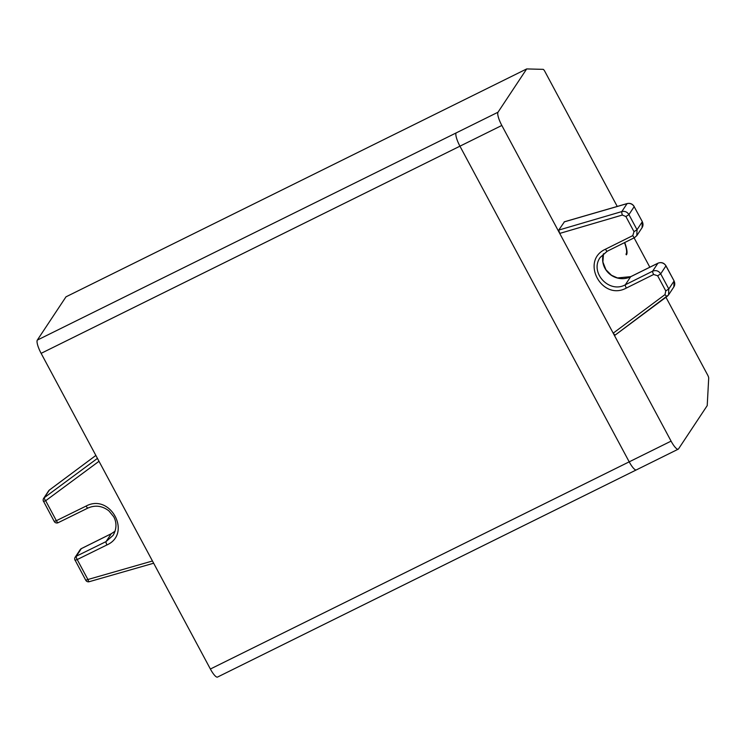 <?xml version="1.0" encoding="UTF-8"?>
<svg xmlns="http://www.w3.org/2000/svg" width="746" height="746" viewBox="0 0 746 746"><rect width="100%" height="100%" fill="white"/><g stroke="black" fill="none" stroke-linecap="round" stroke-linejoin="round"><path stroke-width="1.12" d="M624.533 242.618A19.331 4.597 63.7 0 1 625.987 254.125L626.37 254.834A20.142 4.784 63.7 0 0 624.719 242.525M58.272 522.61A3.003 0.765 -116.2 0 1 58.188 522.685A3.003 0.765 -116.2 0 1 56.36 520.689L54.206 521.407A3.003 3.003 0 0 0 58.197 522.676L87.935 508.054A3.003 0.765 -116.2 0 1 86.116 506.058L56.36 520.689L45.665 500.734A3.003 0.821 -126.5 0 1 44.322 497.666A3.003 2.891 -146.5 0 0 43.65 498.365A3.003 3.003 0 0 0 43.51 501.443L45.665 500.734L99.004 461.289M627.293 203.583A3.003 0.634 73.8 0 0 627.162 203.565A3.003 0.634 73.8 0 0 627.069 203.639L621.819 211.575C624.868 210.922 627.237 211.929 628.925 214.596L637.028 229.721L636.804 235.643L634.604 237.573A3.003 0.662 -116.5 0 1 634.529 237.648A3.003 0.662 -116.5 0 1 632.794 235.605L634.007 231.68L625.894 216.545L622.341 215.044L559.714 233.423L671.083 441.128A12.029 2.863 63.7 0 0 678.226 449.176A12.029 2.863 63.7 0 0 678.524 448.905L707.217 405.61L708.7 378.129A3.003 0.718 63.7 0 0 707.674 375.079L665.954 297.272M658.065 263.17A3.003 0.718 63.7 0 0 657.963 263.189A3.003 0.718 63.7 0 0 657.888 263.263L630.659 276.729L625.325 284.785C609.118 293.887 589.303 272.281 600.222 257.417L607.141 251.243M626.323 288.068A3.003 0.662 63.5 0 1 625.325 284.785L652.629 271.19C655.976 269.931 658.662 270.817 660.686 273.838L657.664 275.796L653.636 274.481L626.323 288.068C601.873 301.431 580.024 260.68 605.482 249.201L632.794 235.605M111.313 533.688A3.003 0.662 63.5 0 0 111.238 533.763L115.108 531.171L111.313 533.698L81.379 548.59A3.003 0.662 -116.5 0 1 81.473 548.571M88.019 507.979A3.003 0.765 -116.2 0 1 87.935 508.054C95.264 504.855 102.249 505.788 108.888 510.861L113.662 516.661C115.714 520.232 117.821 527.236 113.066 535.395L106.044 541.596L76.297 556.227A3.003 2.891 -146.5 0 0 75.197 557.187A3.003 3.003 0 0 0 75.048 560.274L77.202 559.556A3.003 0.765 -116.2 0 1 76.297 556.227L81.305 548.655A3.003 0.662 -116.5 0 1 81.379 548.59A3.003 3.003 0 0 0 80.214 549.625A3.003 2.891 33.5 0 1 81.305 548.655L111.238 533.763L106.044 541.596A3.003 0.765 63.8 0 0 106.958 544.925C132.266 533.67 110.417 492.929 86.116 506.058M630.836 276.645A3.003 0.718 63.7 0 0 630.734 276.654L657.963 263.189C661.31 261.921 663.977 262.788 665.973 265.8L674.086 280.925L665.936 265.921L660.686 273.838L668.798 288.972L668.575 294.884L667.241 296.293A3.003 0.727 -126.7 0 1 667.194 296.349A3.003 0.727 -126.7 0 1 664.994 294.595L665.777 290.921L657.664 275.796M636.263 469.933L217.524 677.07A12.029 2.863 -116.3 0 1 210.381 669.022L41.123 353.352A12.029 2.863 -116.3 0 1 37.3 340.111L65.984 296.833L526.685 68.93L498.002 112.226L456.114 132.937A12.029 2.863 63.7 0 0 459.937 146.179L629.204 461.849A12.029 2.863 63.7 0 0 636.347 469.896L678.226 449.176M49.441 490.019A3.003 0.727 -126.7 0 0 49.376 490.047L95.861 455.433L49.329 490.094A3.003 0.727 -126.7 0 1 49.376 490.047A3.003 3.003 0 0 0 48.658 490.812A3.003 2.891 33.5 0 1 49.329 490.094L44.322 497.666L97.446 458.38M564.414 221.823L558.745 230.085L559.714 233.423L501.825 125.459L41.123 353.352M498.002 112.226A12.029 2.863 63.7 0 0 501.825 125.459M617.25 206.446L544.832 71.383A3.003 0.718 63.7 0 0 543.135 69.35L526.685 68.93M664.994 294.595L613.193 333.164L615.021 335.187L667.138 296.376M649.831 267.208L634.1 237.862M75.085 560.143L85.753 580.229A3.003 3.003 0 0 0 89.231 581.703A3.003 0.681 -106 0 1 87.907 579.511L85.753 580.229M634.007 231.68L637.028 229.721L642.278 221.804A6.015 5.782 33.5 0 1 642.054 227.716L642.315 221.674L634.165 206.67L628.925 214.596L625.894 216.545M607.3 251.169A3.003 0.662 -116.5 0 1 607.235 251.234A3.003 0.662 -116.5 0 1 605.482 249.201M665.973 265.8L665.936 265.921A6.015 5.782 33.5 0 0 657.888 263.263L652.629 271.19A3.003 0.662 63.5 0 0 653.636 274.481M674.086 280.925L673.825 286.958A6.015 5.782 33.5 0 0 674.048 281.055L668.798 288.972L665.777 290.921M89.334 581.619A3.003 0.681 -106 0 1 89.231 581.703L153.657 563.221M152.464 560.992L87.907 579.511L77.202 559.556L106.958 544.925M43.538 501.321L54.206 521.407M603.495 253.733L602.889 262.032L605.929 269.744L611.487 275.265L617.464 277.941L630.734 276.654A3.003 0.718 63.7 0 0 630.659 276.729A19.237 18.519 33.5 0 1 609.557 273.95A19.237 18.519 33.5 0 1 603.477 253.743M558.745 230.085L621.819 211.575A3.003 0.587 73.6 0 0 622.341 215.044M210.381 669.022L629.204 461.839M642.315 221.674L634.165 206.67A6.015 5.782 33.5 0 0 627.069 203.639L564.172 221.898M671.083 441.128L629.204 461.849M37.3 340.111L456.114 132.937M80.214 549.625L75.197 557.187M600.232 257.435L607.235 251.234L634.538 237.638L636.674 235.717M642.054 227.716L636.804 235.643M615.021 335.187L668.491 294.968M48.667 490.793L43.65 498.365M673.825 286.958L668.575 294.894M564.274 221.823L627.162 203.565C630.193 202.912 632.543 203.9 634.203 206.549"/></g></svg>
